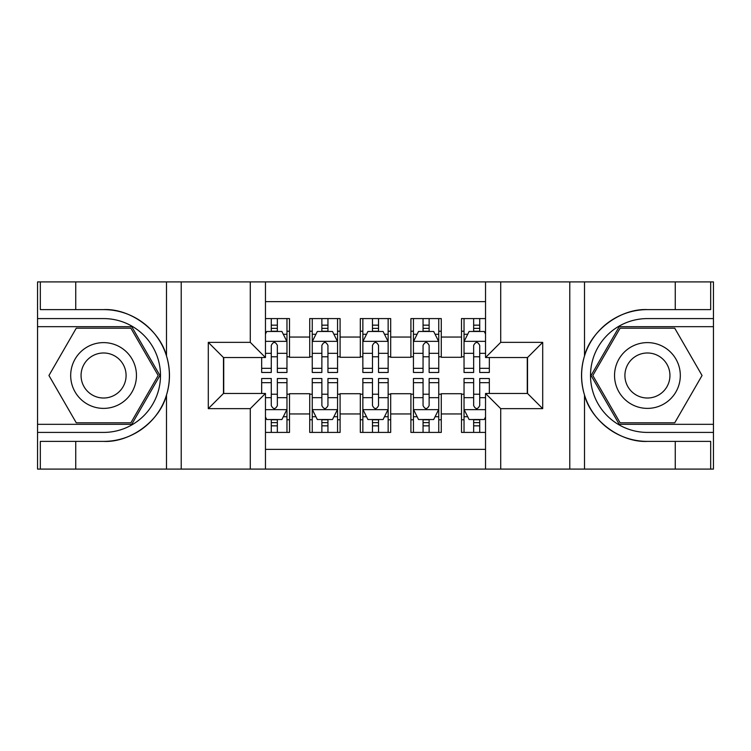 <?xml version="1.0" encoding="UTF-8"?>
<svg xmlns="http://www.w3.org/2000/svg" width="751" height="751" viewBox="0 0 751 751"><rect width="100%" height="100%" fill="white"/><g stroke="black" fill="none" stroke-linecap="round" stroke-linejoin="round"><path stroke-width="1.13" d="M265.46 469.093L485.54 469.093L485.54 393.458L527.531 393.458L527.531 357.542L485.54 357.542L485.54 281.907L265.46 281.907L265.46 357.542L223.469 357.542L223.469 393.458L265.46 393.458L265.46 469.093L75.748 469.093L75.748 441.391L103.572 441.391C130.167 442.743 159.879 420.87 166.497 395.073C170.355 382.034 170.355 368.985 166.497 355.927C159.879 330.13 130.167 308.257 103.572 309.609L75.748 309.609L75.748 281.907L37.55 281.907L37.55 424.324L131.763 424.324L159.944 375.5L131.763 326.676L37.55 326.676M485.54 318.584L461.508 318.584L461.508 337.049L441.269 337.049L441.269 357.288L461.508 357.288L461.508 337.049M441.269 337.049L441.269 318.584L410.91 318.584L410.91 337.049L390.68 337.049L390.68 357.288L410.91 357.288L410.91 337.049M390.68 337.049L390.68 318.584L360.32 318.584L360.32 337.049L340.09 337.049L340.09 357.288L360.32 357.288L360.32 337.049M340.09 337.049L340.09 318.584L309.731 318.584L309.731 357.288L289.492 357.288L289.492 318.584L265.46 318.584M265.46 432.416L289.492 432.416L289.492 393.712L309.731 393.712L309.731 432.416L340.09 432.416L340.09 393.712L360.32 393.712L360.32 413.951L340.09 413.951M360.32 413.951L360.32 432.416L390.68 432.416L390.68 393.712L410.91 393.712L410.91 413.951L390.68 413.951M410.91 413.951L410.91 432.416L441.269 432.416L441.269 393.712L461.508 393.712L461.508 413.951L441.269 413.951M485.54 301.639L265.46 301.639M265.46 449.361L485.54 449.361M461.508 413.951L461.508 432.416L485.54 432.416M223.723 357.542L223.723 393.458M527.277 393.458L527.277 357.542M271.28 331.229L277.354 331.229M286.966 331.229L289.492 331.229M271.28 356.781L277.354 356.781M286.966 356.781L289.492 356.781M271.28 394.219L277.354 394.219M286.966 394.219L289.492 394.219M271.28 419.771L277.354 419.771M286.966 419.771L289.492 419.771M309.731 356.781L312.256 356.781M321.869 356.781L327.943 356.781M337.556 356.781L340.09 356.781M309.731 331.229L312.256 331.229M321.869 331.229L327.943 331.229M337.556 331.229L340.09 331.229M309.731 394.219L312.256 394.219M321.869 394.219L327.943 394.219M337.556 394.219L340.09 394.219M309.731 419.771L312.256 419.771M321.869 419.771L327.943 419.771M337.556 419.771L340.09 419.771M360.32 394.219L362.855 394.219M372.468 394.219L378.532 394.219M388.145 394.219L390.68 394.219M360.32 419.771L362.855 419.771M372.468 419.771L378.532 419.771M388.145 419.771L390.68 419.771M360.32 331.229L362.855 331.229M372.468 331.229L378.532 331.229M388.145 331.229L390.68 331.229M360.32 356.781L362.855 356.781M372.468 356.781L378.532 356.781M388.145 356.781L390.68 356.781M410.91 394.219L413.444 394.219M423.057 394.219L429.131 394.219M438.744 394.219L441.269 394.219M410.91 419.771L413.444 419.771M423.057 419.771L429.131 419.771M438.744 419.771L441.269 419.771M410.91 331.229L413.444 331.229M423.057 331.229L429.131 331.229M438.744 331.229L441.269 331.229M410.91 356.781L413.444 356.781M423.057 356.781L429.131 356.781M438.744 356.781L441.269 356.781M461.508 394.219L464.034 394.219M473.646 394.219L479.72 394.219M461.508 419.771L464.034 419.771M473.646 419.771L479.72 419.771M461.508 331.229L464.034 331.229M473.646 331.229L479.72 331.229M461.508 356.781L464.034 356.781M473.646 356.781L479.72 356.781M277.354 325.164L271.28 325.164M261.667 368.337L261.667 372.468L271.28 372.468L271.28 368.337L261.667 368.337L261.667 357.542M283.296 334.27L286.966 334.27L286.966 372.468L277.354 372.468L277.354 345.394C275.335 341.498 273.308 341.498 271.28 345.394L271.28 368.337M286.966 334.27L286.966 318.584M286.966 341.602L281.907 331.482L266.727 331.482L265.46 334.017M271.28 331.482L271.28 318.584M277.354 318.584L277.354 331.482M271.28 425.836L277.354 425.836M265.46 416.983L266.727 419.518L281.907 419.518L286.966 409.398L286.966 378.532L277.354 378.532L277.354 382.663L286.966 382.663M286.966 409.398L286.966 432.416M261.667 393.458L261.667 378.532L271.28 378.532L271.28 405.606C273.298 409.502 275.326 409.502 277.354 405.606L277.354 382.663M277.354 419.518L277.354 432.416M271.28 432.416L271.28 419.518M120.01 347.018A32.884 32.884 0 0 0 75.091 359.062A32.884 32.884 0 0 0 87.125 403.982A32.884 32.884 0 0 0 132.054 391.938A32.884 32.884 0 0 0 120.01 347.018M114.828 356.002A22.511 22.511 0 0 0 84.074 364.244A22.511 22.511 0 0 0 92.317 394.998A22.511 22.511 0 0 0 123.07 386.756A22.511 22.511 0 0 0 114.828 356.002M130.881 422.804L76.264 422.804L48.946 375.5L76.264 328.196L130.881 328.196L158.189 375.5L130.881 422.804M663.875 347.018A32.884 32.884 0 0 0 618.946 359.062A32.884 32.884 0 0 0 630.99 403.982A32.884 32.884 0 0 0 675.909 391.938A32.884 32.884 0 0 0 663.875 347.018M658.683 356.002A22.511 22.511 0 0 0 627.93 364.244A22.511 22.511 0 0 0 636.172 394.998A22.511 22.511 0 0 0 666.926 386.756A22.511 22.511 0 0 0 658.683 356.002M674.736 422.804L620.119 422.804L592.811 375.5L620.119 328.196L674.736 328.196L702.054 375.5L674.736 422.804M250.29 469.093L250.29 408.638L208.299 408.638L208.299 342.362L250.29 342.362L250.29 281.907L181.226 281.907L181.226 469.093M166.497 355.927L166.497 281.907L75.748 281.907M75.748 469.093L37.55 469.093L37.55 424.324M37.55 432.416L103.572 432.416A56.916 56.916 0 0 0 160.489 375.5A56.916 56.916 0 0 0 103.572 318.584L37.55 318.584M103.572 441.391A65.891 65.891 0 0 0 169.463 375.5A65.891 65.891 0 0 0 103.572 309.609M166.497 281.907L181.226 281.907M250.29 281.907L265.46 281.907M75.748 441.391L40.329 441.391L40.329 469.093M75.748 309.609L40.329 309.609L40.329 281.907M250.29 408.638L265.46 393.458M208.299 408.638L223.469 393.458M208.299 342.362L223.469 357.542M250.29 342.362L265.46 357.542M485.54 281.907L675.252 281.907L675.252 309.609L647.428 309.609C620.833 308.257 591.121 330.13 584.503 355.927C580.645 368.966 580.645 382.015 584.503 395.073C591.121 420.87 620.833 442.743 647.428 441.391L675.252 441.391L675.252 469.093L713.45 469.093L713.45 326.676L619.237 326.676L591.056 375.5L619.237 424.324L713.45 424.324M500.71 281.907L500.71 342.362L542.701 342.362L542.701 408.638L500.71 408.638L500.71 469.093L569.774 469.093L569.774 281.907M584.503 395.073L584.503 469.093L675.252 469.093M675.252 281.907L713.45 281.907L713.45 326.676M713.45 318.584L647.428 318.584A56.916 56.916 0 0 0 590.511 375.5A56.916 56.916 0 0 0 647.428 432.416L713.45 432.416M647.428 309.609A65.891 65.891 0 0 0 581.537 375.5A65.891 65.891 0 0 0 647.428 441.391M584.503 469.093L569.774 469.093M500.71 469.093L485.54 469.093M675.252 309.609L710.671 309.609L710.671 281.907M675.252 441.391L710.671 441.391L710.671 469.093M500.71 342.362L485.54 357.542M542.701 342.362L527.531 357.542M542.701 408.638L527.531 393.458M500.71 408.638L485.54 393.458M327.943 325.164L321.869 325.164M337.556 368.337L327.943 368.337L327.943 372.468L337.556 372.468L337.556 341.602L332.496 331.482L317.316 331.482L312.256 341.602L312.256 372.468L321.869 372.468L321.869 368.337L312.256 368.337M312.256 341.602L312.256 318.584M337.556 341.602L337.556 318.584M321.869 331.482L321.869 318.584M327.943 318.584L327.943 331.482M327.943 368.337L327.943 345.394C325.925 341.498 323.897 341.498 321.869 345.394L321.869 368.337M378.532 325.164L372.468 325.164M388.145 368.337L378.532 368.337L378.532 372.468L388.145 372.468L388.145 341.602L383.085 331.482L367.915 331.482L362.855 341.602L362.855 372.468L372.468 372.468L372.468 368.337L362.855 368.337M362.855 341.602L362.855 318.584M388.145 341.602L388.145 318.584M372.468 331.482L372.468 318.584M378.532 318.584L378.532 331.482M378.532 368.337L378.532 345.394C376.514 341.498 374.496 341.498 372.468 345.394L372.468 368.337M429.131 325.164L423.057 325.164M438.744 368.337L429.131 368.337L429.131 372.468L438.744 372.468L438.744 341.602L433.684 331.482L418.504 331.482L413.444 341.602L413.444 372.468L423.057 372.468L423.057 368.337L413.444 368.337M413.444 341.602L413.444 318.584M438.744 341.602L438.744 318.584M423.057 331.482L423.057 318.584M429.131 318.584L429.131 331.482M429.131 368.337L429.131 345.394C427.103 341.498 425.085 341.498 423.057 345.394L423.057 368.337M479.72 325.164L473.646 325.164M485.54 334.017L484.273 331.482L469.093 331.482L464.034 341.602L464.034 372.468L473.646 372.468L473.646 368.337L464.034 368.337M464.034 341.602L464.034 318.584M489.333 357.542L489.333 372.468L479.72 372.468L479.72 345.394C477.702 341.498 475.674 341.498 473.646 345.394L473.646 368.337M473.646 331.482L473.646 318.584M479.72 318.584L479.72 331.482M321.869 425.836L327.943 425.836M312.256 382.663L321.869 382.663L321.869 378.532L312.256 378.532L312.256 409.398L317.316 419.518L332.496 419.518L337.556 409.398L337.556 378.532L327.943 378.532L327.943 382.663L337.556 382.663M337.556 409.398L337.556 432.416M312.256 409.398L312.256 432.416M327.943 419.518L327.943 432.416M321.869 432.416L321.869 419.518M321.869 382.663L321.869 405.606C323.897 409.502 325.915 409.502 327.943 405.606L327.943 382.663M372.468 425.836L378.532 425.836M362.855 382.663L372.468 382.663L372.468 378.532L362.855 378.532L362.855 409.398L367.915 419.518L383.085 419.518L388.145 409.398L388.145 378.532L378.532 378.532L378.532 382.663L388.145 382.663M388.145 409.398L388.145 432.416M362.855 409.398L362.855 432.416M378.532 419.518L378.532 432.416M372.468 432.416L372.468 419.518M372.468 382.663L372.468 405.606C374.486 409.502 376.504 409.502 378.532 405.606L378.532 382.663M423.057 425.836L429.131 425.836M413.444 382.663L423.057 382.663L423.057 378.532L413.444 378.532L413.444 409.398L418.504 419.518L433.684 419.518L438.744 409.398L438.744 378.532L429.131 378.532L429.131 382.663L438.744 382.663M438.744 409.398L438.744 432.416M413.444 409.398L413.444 432.416M429.131 419.518L429.131 432.416M423.057 432.416L423.057 419.518M423.057 382.663L423.057 405.606C425.075 409.502 427.103 409.502 429.131 405.606L429.131 382.663M473.646 425.836L479.72 425.836M489.333 382.663L489.333 378.532L479.72 378.532L479.72 382.663L489.333 382.663L489.333 393.458M467.704 416.73L464.034 416.73L464.034 378.532L473.646 378.532L473.646 405.606C475.665 409.502 477.692 409.502 479.72 405.606L479.72 382.663M464.034 416.73L464.034 432.416M464.034 409.398L469.093 419.518L484.273 419.518L485.54 416.983M479.72 419.518L479.72 432.416M473.646 432.416L473.646 419.518M309.731 413.951L289.492 413.951M309.731 337.049L289.492 337.049M286.835 341.348L265.46 341.348M286.966 368.337L277.354 368.337M271.28 353.327L265.46 353.327M286.966 353.327L277.354 353.327M277.354 328.384L271.28 328.384M265.46 409.652L286.835 409.652M286.966 416.73L283.296 416.73M261.667 382.663L271.28 382.663M277.354 397.673L286.966 397.673M265.46 397.673L271.28 397.673M271.28 422.616L277.354 422.616M166.497 469.093L166.497 395.073M584.503 281.907L584.503 355.927M337.434 341.348L312.388 341.348M312.256 334.27L315.927 334.27M333.885 334.27L337.556 334.27M321.869 353.327L312.256 353.327M337.556 353.327L327.943 353.327M327.943 328.384L321.869 328.384M388.023 341.348L362.977 341.348M362.855 334.27L366.516 334.27M384.484 334.27L388.145 334.27M372.468 353.327L362.855 353.327M388.145 353.327L378.532 353.327M378.532 328.384L372.468 328.384M438.612 341.348L413.566 341.348M413.444 334.27L417.115 334.27M435.073 334.27L438.744 334.27M423.057 353.327L413.444 353.327M438.744 353.327L429.131 353.327M429.131 328.384L423.057 328.384M485.54 341.348L464.165 341.348M464.034 334.27L467.704 334.27M489.333 368.337L479.72 368.337M473.646 353.327L464.034 353.327M485.54 353.327L479.72 353.327M479.72 328.384L473.646 328.384M312.388 409.652L337.434 409.652M337.556 416.73L333.885 416.73M315.927 416.73L312.256 416.73M327.943 397.673L337.556 397.673M312.256 397.673L321.869 397.673M321.869 422.616L327.943 422.616M362.977 409.652L388.023 409.652M388.145 416.73L384.484 416.73M366.516 416.73L362.855 416.73M378.532 397.673L388.145 397.673M362.855 397.673L372.468 397.673M372.468 422.616L378.532 422.616M413.566 409.652L438.612 409.652M438.744 416.73L435.073 416.73M417.115 416.73L413.444 416.73M429.131 397.673L438.744 397.673M413.444 397.673L423.057 397.673M423.057 422.616L429.131 422.616M464.165 409.652L485.54 409.652M464.034 382.663L473.646 382.663M479.72 397.673L485.54 397.673M464.034 397.673L473.646 397.673M473.646 422.616L479.72 422.616"/></g></svg>
